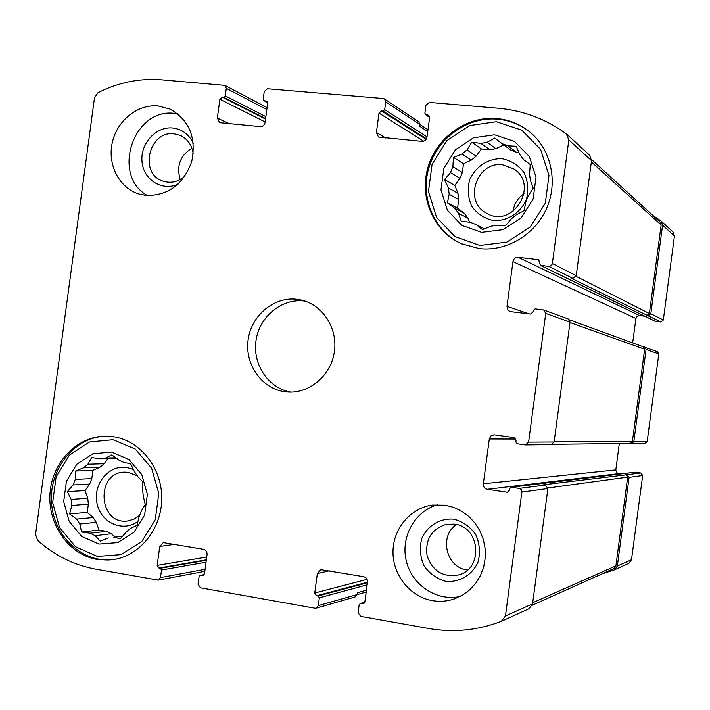 <?xml version="1.0" encoding="UTF-8"?>
<svg xmlns="http://www.w3.org/2000/svg" width="710" height="710" viewBox="0 0 710 710"><rect width="100%" height="100%" fill="white"/><g stroke="black" fill="none" stroke-linecap="round" stroke-linejoin="round"><path stroke-width="1.06" d="M116.52 458.332L100.199 458.758L105.648 458.021L111.816 454.861L118.836 460.089L123.895 462.485L130.596 463.71L134.403 471.617L137.713 476.516L142.861 481.868L142.666 490.291L143.305 496.388L145.222 504.446L141.326 511.076L139.116 516.702L137.012 525.293L130.738 528.293L126.282 531.923L120.487 538.721L113.822 537.284L122.688 536.192L113.822 537.284M115.801 457.799L105.648 458.021M106.447 531.355L90.161 533.228L95.184 535.686L111.39 533.76L106.447 531.355L99.027 530.086L96.285 522.338L79.822 524.015L76.582 519.125L69.615 513.933L71.772 505.467L88.359 504.162L87.756 498.26L71.16 499.449L71.772 505.467M96.285 522.338L93.099 517.546L76.582 519.125M91.803 478.611L75.287 479.392L73.121 484.948L89.673 484.051L91.803 478.611L92.912 470.402L99.87 467.322L83.496 467.872L87.88 464.242L91.634 457.586L100.199 458.758M99.87 467.322L104.175 463.754L87.88 464.242M111.417 452.057L92.841 453.805L76.813 464.251L66.429 481.3L63.687 501.615L69.118 521.264L81.703 536.423L99.018 544.073L117.682 542.626L133.977 532.287L144.6 515.078L147.378 494.444L141.751 474.564L128.883 459.441L111.417 452.057M75.287 479.392L75.393 471.058L83.496 467.872M71.16 499.449L67.361 491.648L73.121 484.948M90.161 533.228L81.597 532.047L79.822 524.015M108.346 537.94L100.19 541.153L95.184 535.686M487.096 142.284L495.899 148.647L489.838 149.73L480.91 143.393L487.096 142.284L494.648 138.095L510.605 149.996L516.276 152.153L507.89 145.843L502.103 143.642M523.758 159.75L530.255 164.587L523.758 159.75L519.933 154.807L516.09 146.242L507.89 145.843M484.397 228.833L476.108 224.608L482.445 229.587L491.089 226.188L497.311 225.159L505.484 225.789L511.413 218.76L516.436 214.668L524.122 210.648L525.817 201.959L528.267 195.898L533.21 188.203L530.343 180.322L529.553 173.95L530.255 164.587M458.527 213.275L454.791 208.332L464.251 213.266L467.908 218.112L458.527 213.275L461.207 221.138L470.375 222.337L476.108 224.608M457.985 193.333L448.409 187.972L449.173 194.265L458.731 199.492L457.985 193.333L454.808 185.399L459.991 178.29L450.459 172.61L452.865 166.628L453.459 157.389L462.05 154.017L471.342 160.105L476.188 156.102L466.985 149.916L462.05 154.017M459.991 178.29L462.343 172.441L452.865 166.628M494.622 134.793L473.526 137.784L455.447 149.757L443.856 168.323L440.981 189.863L447.371 210.195L461.837 225.363L481.602 232.347L502.804 229.694L521.22 217.819L533.103 199.048L536.014 177.163L529.376 156.59L514.572 141.476L494.622 134.793M466.985 149.916L471.742 142.222L480.91 143.393M448.409 187.972L444.575 179.532L450.459 172.61M454.791 208.332L447.389 202.82L449.173 194.265M652.88 215.467L661.09 221.014L673.044 232.019L674.456 235.968L663.309 320.041L660.832 321.976L655.037 321.222L540.443 265.38L538.544 259.709L518.256 257.331L639.595 315.577L644.68 316.181M540.443 265.38L549.504 266.401L551.422 265.469L552.309 263.898L568.825 139.985L566.269 133.791C545.795 118.96 523.092 110.449 498.163 108.231L429.373 102.426L425.947 105.311L424.899 113.138L425.521 114.585L428.716 115.322L429.63 117.505L427.012 137.092C426.355 139.923 424.651 141.352 421.882 141.388L378.501 137.03L376.406 132.513L379.007 113.103L381.527 110.964L383.01 111.088L384.696 109.659L385.734 101.894L384.483 98.983L383.196 98.539L267.475 88.768L264.235 91.572L263.206 99.169L263.925 100.669L266.587 101.166L267.652 103.403L265.096 122.431C264.475 125.173 262.851 126.566 260.242 126.602L219.665 122.67L217.358 118.1L219.896 99.249L222.292 97.163L223.685 97.288L225.283 95.894L226.295 88.351L224.884 85.377L161.569 79.839C139.506 78.144 118.339 82.422 98.042 92.673L94.492 97.838L35.562 534.39L37.621 540.319C54.519 555.477 73.858 565.089 95.637 569.136L158.25 580.132L160.495 577.594L161.516 570.023L160.345 568.257L158.96 568.018L157.194 565.382L159.741 546.46L163.327 542.609L203.459 549.291C205.971 550.001 207.169 551.768 207.054 554.59L204.489 573.68L202.785 575.597L200.202 575.357L199.066 576.635L198.046 584.268L200.433 587.818L314.956 608.221L316.207 608.159L318.302 605.621L319.349 597.82L318.089 596.009L316.633 595.752L314.752 593.028L317.361 573.547L320.769 569.66L363.68 576.68C366.351 577.425 367.629 579.253 367.514 582.164L364.887 601.823L363.325 603.731L360.201 603.562L359.162 604.84L358.106 612.694L360.662 616.369L428.751 628.501C453.45 632.788 477.653 630.391 501.358 621.312L505.458 615.96L521.965 491.338L521.335 489.651L519.933 488.56L511.422 487.193L509.647 488.569L509.434 490.175L507.419 492.234L487.344 489.279C484.566 488.569 483.235 486.732 483.341 483.776L489.305 438.993L490.894 435.984L494.018 434.813L514.049 437.617L516.063 440.36L515.851 441.966L517.199 443.794L525.506 444.948L528.595 442.144L545.733 313.394L543.718 309.968L535.171 308.868L533.387 310.288L533.174 311.894L530.512 314.015L511.014 311.681L508.892 310.856L507.65 309.498L506.993 306.329L512.948 261.608L635.911 318.462L637.172 316.269L639.595 315.577M635.911 318.462L632.663 342.921M642.932 346.666L657.398 351.619L658.809 353.962L647.183 441.54L645.044 443.448L630.001 443.413M619.306 443.546L615.774 470.286L617.247 473.135L620.576 473.943M511.014 487.193L635.077 472.194L640.793 472.984L642.683 475.487L631.509 559.72L628.882 563.287L614.354 569.899L602.151 573.813M528.595 442.144L554.102 442.01L570.05 322.118L568.16 318.923L543.718 309.968M552.371 263.534L576.227 275.684L591.536 160.62L589.637 155.25L566.802 134.226M96.95 559.409C68.684 554.563 47.517 524.273 50.028 493.086C52.212 461.864 77.567 435.869 106.109 436.153L113.476 436.73C140.207 440.635 161.862 467.837 161.756 498.092C161.889 528.346 140.19 555.708 113.334 559.604L96.95 559.409M432.461 600.642C410.3 596.888 392.905 575.322 392.994 552.131C392.887 528.941 410.22 508.067 432.31 505.085L445.197 505.192L453.726 507.393L461.74 511.235L468.955 516.578L475.105 523.243L479.969 530.991L483.35 539.547L485.143 548.599L485.258 557.803L483.705 566.837L480.537 575.375L475.869 583.087L469.869 589.699L462.769 594.98L454.826 598.743C447.54 601.299 440.085 601.929 432.461 600.642M479.436 248.615L461.296 243.699C433.766 231.442 419.157 198.028 427.775 167.933C436.153 137.775 466.452 115.837 496.787 118.543C509.31 119.706 520.439 124.277 530.157 132.246C551.2 149.695 558.264 181.946 546.629 208.341C535.091 234.779 506.567 251.668 479.436 248.615M145.994 195.454L138.512 193.874C119.04 187.662 107.299 164.525 112.278 142.595C117.035 120.611 137.598 104.015 158.055 105.932L170.036 109.091C189.25 120.026 196.484 137.491 191.735 161.498C183.349 184.493 168.101 195.818 145.994 195.454M284.745 391.716C261.653 388.645 244.657 364.372 248.109 339.904C251.233 315.391 274.033 296.345 297.135 299.318L301.484 300.099C323.006 304.972 338.093 328.739 334.303 352.267C330.762 375.83 309.161 393.881 287.168 391.982L284.745 391.716M512.948 261.608C513.623 258.733 515.389 257.304 518.256 257.331M366.44 590.196L357.334 592.761L357.094 594.581L355.124 596.95L316.207 608.159M614.576 569.802L617.336 566.047L629.104 477.36L627.125 474.715L543.549 484.797L545.386 485.063L547.916 488.507L532.571 603.864L529.03 608.727L501.668 621.179M554.102 442.01L551.208 444.629L525.506 444.948M576.227 275.684L572.881 278.347L571.044 278.142L660.832 321.976M384.483 98.983L418.785 121.721L419.956 124.445L419.716 126.256L427.757 131.519M625.696 474.511L627.675 477.147L615.898 565.861L613.946 568.515L532.225 605.248M644.609 346.933L646.082 349.4L633.844 441.611L631.598 443.617M569.429 319.837L643.171 346.755L644.653 349.222L632.415 441.407L630.169 443.413L552.451 444.327M661.09 221.014L662.572 225.168L650.83 313.687L648.23 315.719M591.59 159.546L660.087 222.035L661.143 224.981L649.393 313.518L646.792 315.551M305.069 301.111L304.421 301.031C281.808 298.12 259.425 316.5 256.035 340.427C252.325 364.301 268.407 388.361 290.905 392.097M191.904 148.186C180.154 155.614 176.257 166.06 180.207 179.541M177.802 113.831L174.607 113.405C133.294 107.583 110.982 175.326 147.369 195.578M193.218 154.043C192.011 145.106 187.653 138.876 180.127 135.344L174.172 133.844C148.878 130.223 138.654 173.879 163.06 181.148C170.959 183.606 178.272 181.911 184.99 176.062M193.351 143.482C189.037 134.35 182.142 129.184 172.645 127.986C155.863 126.202 140.048 143.819 142.035 161.88C143.571 180.029 162.315 191.629 178.21 184.023M524.033 193.715C517.776 197.992 514.12 203.885 513.064 211.402M502.565 164.8C476.445 161.063 463.133 201.826 486.678 213.284C512.442 229.082 539.618 185.399 514.049 169.024L502.565 164.8M501.997 158.676C488.081 158.339 475.354 166.726 469.621 179.914C467.295 189.197 468.05 198.09 471.893 206.574C477.431 213.976 484.708 218.662 493.734 220.632C507.641 221.129 520.563 212.805 526.394 199.483C528.755 190.094 527.974 181.13 524.042 172.583C518.406 165.181 511.058 160.549 501.997 158.676M464.251 213.266L457.568 208.172L458.731 199.492M469.559 222.23L467.908 218.112M516.276 152.153L518.868 152.393M495.899 148.647L503.825 144.946L510.605 149.996M476.188 156.102L481.398 148.949L489.838 149.73M462.343 172.441L463.506 163.762L471.342 160.105M530.521 132.548C520.883 124.774 509.904 120.309 497.568 119.165C467.366 116.475 437.2 138.237 428.742 168.226C420.063 198.152 434.413 231.469 461.722 243.885M496.361 121.712L469.638 125.555L446.75 140.766L432.097 164.285L428.458 191.531L436.526 217.278L454.817 236.528L479.853 245.447L506.771 242.128L530.175 227.085L545.298 203.246L548.999 175.432L540.541 149.295L521.699 130.134L496.361 121.712M456.557 524.548C438.567 535.961 446.262 568.089 467.544 569.997M437.919 504.668C414.986 510.801 400.396 536.84 406.262 560.882C411.818 584.987 436.685 601.681 460.036 596.498M454.64 524.158L446.519 524.264C431.494 528.968 425.024 539.467 427.101 555.779C432.63 571.284 443.173 577.656 458.731 574.905C483.679 568.666 480.244 526.856 454.64 524.158M453.912 519.179C440.093 517.963 427.438 525.648 421.74 538.624C419.415 547.871 420.151 556.897 423.959 565.719C429.443 573.556 436.668 578.748 445.623 581.304C459.441 582.679 472.283 575.064 478.087 561.965C480.448 552.62 479.676 543.505 475.789 534.621C470.197 526.784 462.902 521.637 453.912 519.179M137.421 476.002L128.581 472.363L124.596 472.132C95.291 472.23 98.344 525.098 127.489 520.998L134.021 519.179L139.763 515.283M133.418 469.487L126.912 467.517C109.038 464.402 92.761 483.98 96.995 503.31C100.651 522.782 123.07 532.775 138.024 521.335M87.756 498.26L85.031 490.557L89.673 484.051M93.099 517.546L87.259 512.363L88.359 504.162M115.162 537.106L111.39 533.76M104.175 463.754L107.876 458.58M106.837 436.162C75.615 436.215 49.301 467.819 51.484 501.97C53.108 536.156 82.919 564.006 114.062 559.489M113.076 439.721L89.531 441.984L69.252 455.252L56.126 476.845L52.655 502.556L59.507 527.441L75.42 546.673L97.35 556.418L121.046 554.634L141.76 541.544L155.277 519.693L158.8 493.468L151.629 468.218L135.264 449.039L113.076 439.721M481.398 148.949L471.742 142.222M463.506 163.762L453.459 157.389M454.808 185.399L444.575 179.532M457.568 208.172L447.389 202.82M503.825 144.946L494.648 138.095M92.912 470.402L75.393 471.058M85.031 490.557L67.361 491.648M87.259 512.363L69.615 513.933M99.027 530.086L81.597 532.047M545.733 313.394L570.05 322.118M568.825 139.985L591.536 160.62M633.844 441.611L647.183 441.54M646.082 349.4L658.809 353.962M650.83 313.687L663.309 320.041M662.572 225.168L674.456 235.968M554.137 441.744L632.415 441.407M569.997 322.535L644.653 349.222M576.067 276.332L649.393 313.518M591.368 161.898L661.143 224.981M521.948 492.074L547.916 488.507M505.458 615.96L532.571 603.864M532.722 602.728L615.898 565.861M547.942 487.974L627.675 477.147M617.336 566.047L631.509 559.72M629.104 477.36L642.683 475.487M225.283 95.894L265.877 116.635M226.295 88.351L266.827 109.544M223.685 97.288L265.62 118.579M222.292 97.163L265.549 119.085M219.896 99.249L265.158 121.969M217.358 118.1L229.383 123.78M265.833 100.935L267.191 101.663M264.422 100.82L267.608 102.524M384.696 109.659L427.047 136.87M385.734 101.894L419.956 124.445M383.01 111.088L426.461 138.796M381.527 110.964L426.133 139.329M379.007 113.103L423.666 141.184M376.406 132.513L385.894 138.095M427.695 114.958L429.417 116.147M426.195 114.834L429.656 117.212M540.94 265.531L655.383 321.328M548.794 266.401L572.881 278.347M537.772 259.478L539.192 260.188M506.993 306.329L528.977 313.838M489.305 438.993L515.904 439.073M483.341 483.776L615.81 469.913M487.344 489.279L618.605 473.659M506.771 492.234L508.041 492.066M511.422 487.193L635.361 472.194M627.125 474.715L640.793 472.984M519.241 488.373L545.386 485.063M360.858 603.527L364.762 602.346M362.34 603.784L364.186 603.225M317.361 573.547L329.316 570.804M314.752 593.028L367.088 579.351M316.633 595.752L367.514 582.164M318.089 596.009L367.434 582.786M319.349 597.82L367.159 584.836M318.302 605.621L357.094 594.581M161.516 570.023L206.033 562.187M160.495 577.594L205.075 569.305M160.345 568.257L206.282 560.305M158.96 568.018L206.344 559.844M157.194 565.382L206.725 557.03M159.741 546.46L174.509 544.339M202.075 575.597L203.451 575.331M200.673 575.357L204.116 574.692M263.925 100.669L267.643 102.657M425.521 114.585L429.639 117.425M419.956 124.463L427.997 129.761M360.201 603.562L364.816 602.169M357.086 594.643L366.191 592.051M200.202 575.357L204.178 574.594M224.884 85.377L267.093 107.592M158.25 580.132L204.799 571.346"/></g></svg>
